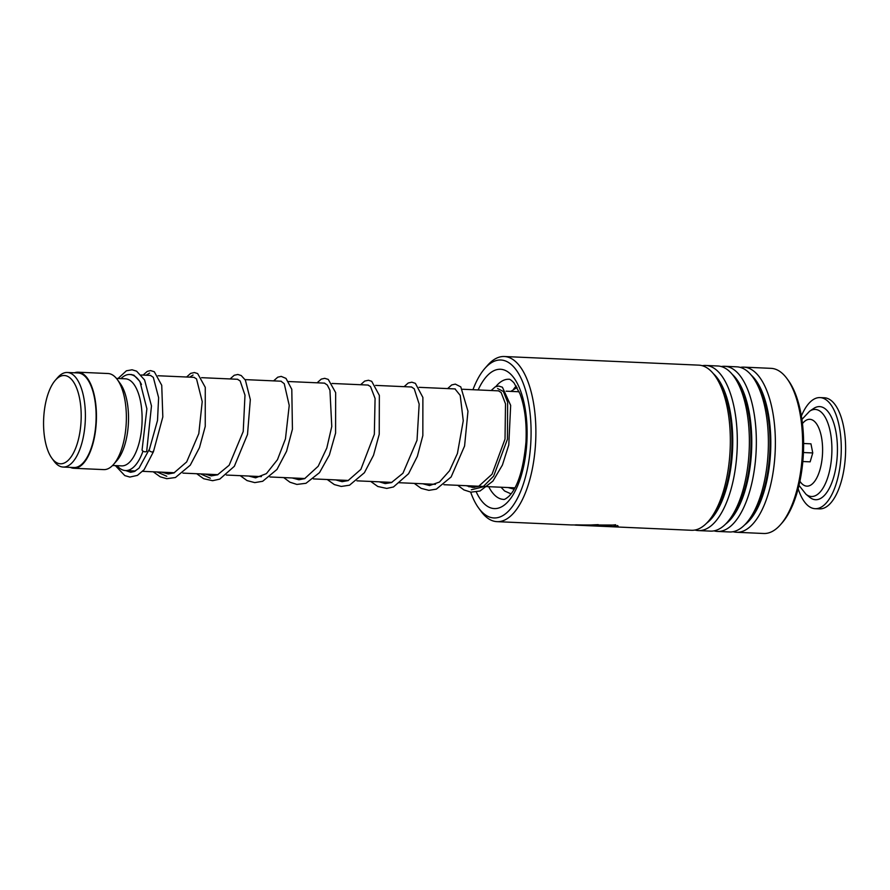 <?xml version="1.0" encoding="UTF-8"?>
<svg xmlns="http://www.w3.org/2000/svg" width="890" height="890" viewBox="0 0 890 890"><rect width="100%" height="100%" fill="white"/><g stroke="black" fill="none" stroke-linecap="round" stroke-linejoin="round"><path stroke-width="1.33" d="M44.645 408.454A44.177 18.746 -87.5 0 0 51.876 458.239A44.177 18.746 -87.5 0 0 80.111 430.816A44.177 18.746 -87.5 0 0 75.405 385.281A44.177 18.746 -87.5 0 0 55.336 380.253A44.177 18.746 -87.5 0 0 44.645 408.454M51.876 458.239L53.979 461.12A47.337 20.081 -87.5 0 0 63.134 467.05A47.337 20.081 -87.5 0 0 84.239 431.75A47.337 20.081 -87.5 0 0 67.329 372.476A47.337 20.081 -87.5 0 0 57.683 377.56L55.336 380.253M63.134 467.05L73.87 467.528A47.337 20.081 -87.5 0 0 94.974 432.228A47.337 20.081 -87.5 0 0 78.075 372.955L67.329 372.476M117.091 465.681A48.082 20.403 -87.5 0 0 125.501 470.565A48.082 20.403 -87.5 0 0 142.99 451.141M112.563 465.481L121.618 465.882A43.577 18.49 -87.5 0 0 141.054 433.386A43.577 18.49 -87.5 0 0 125.49 378.817L116.423 378.417M70.288 467.372A48.082 20.403 -87.5 0 0 73.837 468.274L103.752 469.609A48.082 20.403 -87.5 0 0 113.542 464.435L116.901 460.597A43.577 18.49 -87.5 0 0 127.459 432.785A43.577 18.49 -87.5 0 0 120.317 383.668L117.313 379.541A48.082 20.403 -87.5 0 0 108.013 373.522L78.109 372.198A48.082 20.403 -87.5 0 0 74.482 372.788M113.542 464.435A48.082 20.403 -87.5 0 0 125.19 433.742A48.082 20.403 -87.5 0 0 117.313 379.541M73.837 468.274A48.082 20.403 -87.5 0 0 95.275 432.418A48.082 20.403 -87.5 0 0 78.109 372.198M141.477 384.458A48.082 20.403 -87.5 0 0 129.762 374.49A48.082 20.403 -87.5 0 0 120.951 378.617M837.334 454.1A46.58 19.758 92.5 0 1 809.678 497.265L805.951 494.217A43.566 18.479 92.5 0 0 831.805 453.856A43.566 18.479 92.5 0 0 809.633 411.202L813.616 408.499A46.58 19.758 92.5 0 1 837.334 454.1M801.378 416.019A55.603 23.585 92.5 0 1 820.057 397.596A55.603 23.585 92.5 0 1 841.15 454.289A55.603 23.585 92.5 0 1 815.129 508.691A55.603 23.585 92.5 0 1 798.152 488.688M820.057 397.596L824.407 397.786A55.603 23.585 92.5 0 1 845.5 454.478A55.603 23.585 92.5 0 1 819.479 508.88L815.129 508.691M802.825 461.521L810.145 461.843L812.759 452.943L810.957 443.832L803.626 443.487L810.957 443.832M803.448 452.532L812.759 452.943M513.586 389.153A59.363 25.176 92.5 0 1 516.245 386.049M470.665 492.126A79.043 33.531 -87.5 0 0 478.631 508.012A79.043 33.531 -87.5 0 0 530.807 442.575A79.043 33.531 -87.5 0 0 484.816 368.471A79.043 33.531 -87.5 0 0 472.957 389.72M484.816 368.471L487.509 365.401A82.648 35.055 92.5 0 1 504.341 356.512A82.648 35.055 92.5 0 1 535.591 442.886A82.648 35.055 92.5 0 1 497.009 521.651A82.648 35.055 92.5 0 1 481.034 511.305L478.631 508.012M787.049 378.695L788.451 380.62A80.545 34.165 92.5 0 1 803.336 454.712A80.545 34.165 92.5 0 1 782.143 522.808L780.575 524.599A82.648 35.055 -87.5 0 0 802.324 454.723A82.648 35.055 -87.5 0 0 787.049 378.695A82.648 35.055 -87.5 0 0 771.074 368.349L743.829 367.136A82.648 35.055 -87.5 0 0 740.324 367.392M497.009 521.651L571.235 524.944L615.68 525.056L575.785 525.144L691.463 530.284A82.648 35.055 -87.5 0 0 708.295 521.384A82.648 35.055 -87.5 0 0 730.045 451.508A82.648 35.055 -87.5 0 0 714.77 375.491A82.648 35.055 -87.5 0 0 698.795 365.145L504.341 356.512M694.968 530.028A82.648 35.055 -87.5 0 0 698.439 530.585A82.648 35.055 -87.5 0 0 737.02 451.82A82.648 35.055 -87.5 0 0 705.77 365.456A82.648 35.055 -87.5 0 0 702.266 365.712M698.439 530.585L710.498 531.119A82.648 35.055 -87.5 0 0 727.33 522.23A82.648 35.055 -87.5 0 0 749.08 452.354A82.648 35.055 -87.5 0 0 733.805 376.337A82.648 35.055 -87.5 0 0 717.83 365.99L705.77 365.456M714.002 530.863A82.648 35.055 -87.5 0 0 717.473 531.43A82.648 35.055 -87.5 0 0 756.055 452.665A82.648 35.055 -87.5 0 0 724.805 366.291A82.648 35.055 -87.5 0 0 721.301 366.547M717.473 531.43L729.533 531.964A82.648 35.055 -87.5 0 0 746.365 523.075A82.648 35.055 -87.5 0 0 768.103 453.199A82.648 35.055 -87.5 0 0 752.84 377.182A82.648 35.055 -87.5 0 0 736.853 366.836L724.805 366.291M733.037 531.708A82.648 35.055 -87.5 0 0 736.508 532.276A82.648 35.055 -87.5 0 0 775.079 453.511A82.648 35.055 -87.5 0 0 743.829 367.136M617.382 525.801C618.572 526.557 618.35 526.947 616.703 526.958L591.872 525.856C585.22 525.434 587.356 525.033 598.269 524.655A82.648 35.055 -87.5 0 1 596.133 525.356C592.495 525.4 591.783 525.534 593.997 525.756L613.088 526.602L617.382 525.801L618.138 526.557M592.562 525.289L587.545 525.523M592.562 525.59L593.997 525.756M575.785 525.144L573.928 524.933M736.508 532.276L763.742 533.488A82.648 35.055 -87.5 0 0 780.575 524.599M468.696 485.795A79.043 33.531 -87.5 0 0 468.986 486.841M610.941 525.523L575.652 524.844M615.669 524.766L610.929 525.222M617.382 525.512C618.572 526.257 618.35 526.646 616.726 526.658L613.121 526.502M591.883 525.556L588.034 525.345M596.133 525.356L596.133 525.056A82.347 34.932 -87.5 0 0 597.524 524.633M596.133 525.056C592.495 525.1 591.783 525.234 594.008 525.456M150.443 375.413L153.314 377.327L158.62 397.674L157.508 420.481L149.075 450.574C151.456 452.265 152.869 452.454 153.314 451.108M118.036 378.484L126.402 370.807L132.054 369.784L136.615 371.175L144.592 379.963L151.478 405.974L146.694 451.23A2.403 1.124 -163.1 0 1 144.647 451.753A2.403 1.124 -163.1 0 1 142.222 450.44A2.403 1.124 -163.1 0 1 142.089 449.839L146.883 408.822L139.93 381.476L133.945 375.213L131.175 374.557M143.09 375.079L147.295 371.375L150.61 370.596L154.293 371.731L161.735 385.292L162.826 416.909L153.436 451.731L144.113 469.697L137.416 475.382L129.84 477.062L124.789 475.594L115.355 465.603M149.576 373.099L146.127 375.213L149.576 373.099M157.041 471.967L166.797 476.272L157.041 471.967M193.085 375.035L189.637 377.149L193.085 375.035M200.55 473.903L210.307 478.197L200.55 473.903M471.333 489.778L482.947 486.886L493.639 476.15L507.445 439.204L507.634 402.224L503.373 391.466L497.61 388.541L503.373 391.466L507.634 402.224L507.445 439.204L493.639 476.15L482.947 486.886L471.333 489.778M802.457 423.584A33.453 14.196 92.5 0 1 816.697 424.063A33.453 14.196 92.5 0 1 822.527 453.422A33.453 14.196 92.5 0 1 814.094 482.057A33.453 14.196 92.5 0 1 799.899 481.245M708.295 521.384L710.854 518.47A79.221 33.609 -87.5 0 0 731.691 451.497A79.221 33.609 -87.5 0 0 717.062 378.628L714.77 375.491M727.33 522.23L729.889 519.315A79.221 33.609 -87.5 0 0 750.726 452.343A79.221 33.609 -87.5 0 0 736.097 379.474L733.805 376.337M746.365 523.075L748.924 520.161A79.221 33.609 -87.5 0 0 769.761 453.177A79.221 33.609 -87.5 0 0 755.132 380.308L752.84 377.182M488.699 486.685A60.108 25.499 -87.5 0 0 503.451 499.379C504.163 499.813 505.965 498.801 508.869 496.342C517.724 487.453 523.431 469.33 525.968 441.996C526.836 422.895 524.822 406.797 519.938 393.714L513.942 382.811C511.316 380.119 509.603 378.94 508.78 379.274A60.108 25.499 -87.5 0 0 495.819 386.594M478.141 389.954A69.731 29.581 92.5 0 1 511.617 375.124A69.731 29.581 92.5 0 1 526.869 442.141A69.731 29.581 92.5 0 1 506.888 502.828A69.731 29.581 92.5 0 1 476.306 492.014M706.627 523.187A79.221 33.609 -87.5 0 0 732.47 451.53A79.221 33.609 -87.5 0 0 713.257 373.544M725.65 524.032A79.221 33.609 -87.5 0 0 751.494 452.376A79.221 33.609 -87.5 0 0 732.292 374.39M744.685 524.878A79.221 33.609 -87.5 0 0 770.529 453.221A79.221 33.609 -87.5 0 0 751.327 375.235M474.392 487.42A69.731 29.581 92.5 0 1 473.88 486.029M514.887 487.842L443.932 484.705M435.455 484.327L398.82 482.703M391.945 482.391L356.923 480.834M348.446 480.466L313.425 478.909M304.936 478.531L269.926 476.973M261.438 476.606L226.416 475.049M217.928 474.67L182.917 473.113M174.429 472.746L142.656 471.333M135.38 471.01L125.501 470.565M519.148 391.767L506.099 391.188M498.734 390.866L462.589 389.253M455.235 388.93L419.09 387.328M411.725 387.005L375.591 385.392M368.226 385.07L332.081 383.468M324.716 383.145L288.582 381.532M281.207 381.209L245.073 379.607M237.708 379.285L201.574 377.672M194.22 377.349L158.064 375.747M150.71 375.424L141.221 375.002M131.72 374.579L129.762 374.49M798.986 485.35L805.951 494.217M801.912 419.413L809.633 411.202M514.131 489.211L508.045 487.542M161.713 472.178L168.277 473.958L173.928 472.946L186.666 461.932L198.804 433.608L202.219 401.601L196.523 378.895L193.953 377.338M205.212 474.103L211.286 475.872L217.549 474.826L229.153 465.248L243.226 431.505L244.984 395.149L240.155 380.964L237.463 379.274M248.722 476.039L255.619 477.83L266.41 473.625L277.48 459.663L285.456 438.87L289.228 405.44L284.255 383.701L280.962 381.198M292.22 477.963L298.951 479.755L304.636 478.653L318.186 466.26L326.797 448.048L331.77 426.477L329.945 390.265L327.309 385.014L324.461 383.134M335.719 479.899L342.094 481.679L348.057 480.622L360.884 469.364L374.334 434.298L375.079 398.453L370.529 386.594L367.971 385.059M379.229 481.824L385.203 483.582L391.433 482.603L402.959 473.235L417.021 440.272L419.168 404.127L414.228 388.763L411.48 386.994M422.728 483.76L429.581 485.551L439.482 482.046L449.528 470.766L457.427 453.488L463.256 420.759L460.219 395.394L454.979 388.919M466.238 485.684L472.901 487.475L478.564 486.407L492.036 474.214L505.019 439.115L505.509 403.86L501.126 392.49L498.478 390.855M148.941 449.962L139.029 468.162L134.301 471.544L130.574 472.29L125.757 470.576M153.225 471.8L160.233 476.818L166.753 478.686L175.441 477.518L190.271 465.17L199.482 447.614L205.245 426.41L205.267 387.339L197.658 373.578L194.421 372.543L190.649 373.377L186.6 377.015M196.735 473.736L203.677 478.72L212.61 480.7L219.752 479.12L234.348 466.293L247.509 434.476L250.324 399.621L245.395 380.141L241.212 375.536L237.83 374.468L234.215 375.28L230.098 378.94M240.233 475.661L247.053 480.589L254.785 482.614L262.684 481.279L276.979 469.442L286.569 451.263L292.432 429.18L291.798 389.33L286.002 378.406L281.218 376.392L277.747 377.193L273.608 380.876M283.732 477.596L289.929 482.202L296.893 484.427L305.982 483.292L319.51 472.635L329.378 454.979L335.586 433.107L335.652 392.601L328.265 379.418L324.728 378.328L321.257 379.118L317.107 382.8M327.242 479.521L334.317 484.572L341.248 486.441L349.525 485.206L364.399 472.724L373.522 455.28L379.229 434.253L379.351 395.394L371.709 381.32L368.471 380.264L364.7 381.076L360.617 384.736M370.741 481.457L377.816 486.496L386.75 488.421L393.458 486.975L408.577 473.714L417.366 456.303L422.839 435.577L422.884 397.43L415.374 383.345L411.836 382.188L408.221 383L404.116 386.661M414.251 483.381L421.159 488.354L428.891 490.346L436.356 489.133L451.13 476.973L464.58 446.001L467.973 411.224L460.798 386.883L455.324 384.113L451.708 384.936L447.614 388.596M457.749 485.317L463.946 489.923L470.932 492.159L479.999 491.013L492.904 481.123L502.405 465.07L508.78 444.944L510.671 405.384L502.405 387.217L498.712 386.049L495.241 386.85L491.124 390.521M510.793 391.4L517.079 387.495M511.038 493.872L504.619 491.002L501.014 487.231"/></g></svg>

